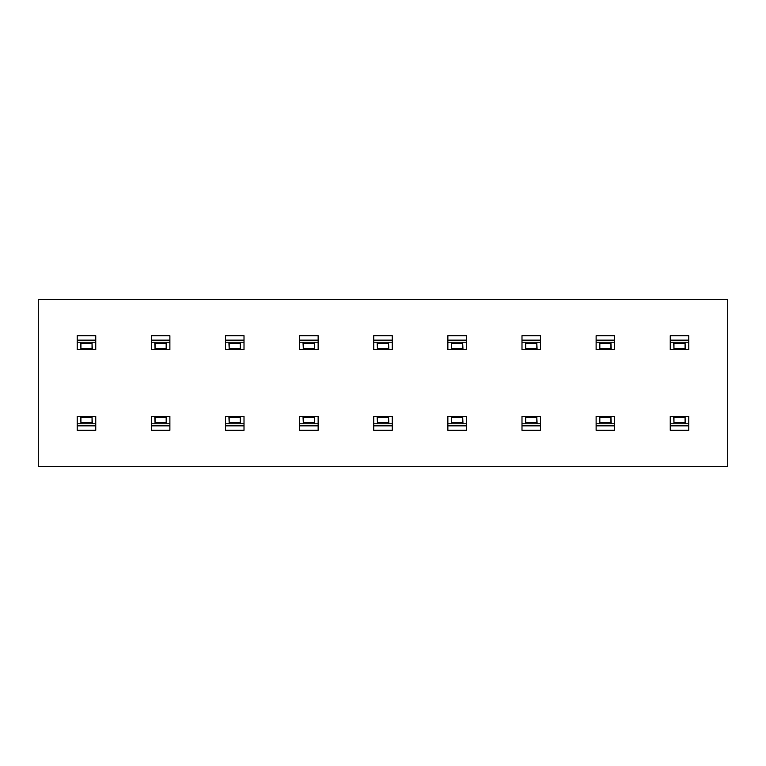 <?xml version="1.0" encoding="UTF-8"?>
<svg xmlns="http://www.w3.org/2000/svg" width="766" height="766" viewBox="0 0 766 766"><rect width="100%" height="100%" fill="white"/><g stroke="black" fill="none" stroke-linecap="round" stroke-linejoin="round"><path stroke-width="1.15" d="M38.3 466.398L38.3 299.602L727.7 299.602L727.7 466.398L38.3 466.398L727.7 466.398L727.7 299.602L38.3 299.602L38.3 466.398M392.269 425.848L373.731 425.848L373.731 430.32L392.269 430.32L392.269 423.77L373.731 423.77L373.731 425.848L392.269 425.848L392.269 430.32L373.731 430.32L373.731 423.77L377.131 423.77L377.437 422.535L377.131 416.359L373.731 416.359L373.731 423.77L373.731 416.359L392.269 416.359L388.869 416.359L388.563 417.594L388.869 423.77L392.269 423.77L392.269 416.359L392.269 423.77M318.139 425.848L299.602 425.848L299.602 430.32L318.139 430.32L318.139 423.77L299.602 423.77L299.602 425.848L318.139 425.848L318.139 430.32L299.602 430.32L299.602 423.77L303.001 423.77L303.307 422.535L303.001 416.359L299.602 416.359L299.602 423.77L299.602 416.359L318.139 416.359L314.74 416.359L314.433 417.594L314.74 423.77L318.139 423.77L318.139 416.359L318.139 423.77M244.009 425.848L225.472 425.848L225.472 430.32L244.009 430.32L244.009 423.77L225.472 423.77L225.472 425.848L244.009 425.848L244.009 430.32L225.472 430.32L225.472 423.77L228.881 423.77L229.178 422.535L228.881 416.359L225.472 416.359L225.472 423.77L225.472 416.359L244.009 416.359L240.61 416.359L240.304 417.594L240.61 423.77L244.009 423.77L244.009 416.359L244.009 425.848M169.88 425.848L151.342 425.848L151.342 430.32L169.88 430.32L169.88 423.77L151.342 423.77L151.342 425.848L169.88 425.848L169.88 430.32L151.342 430.32L151.342 423.77L154.751 423.77L155.058 422.535L154.751 416.359L151.342 416.359L151.342 423.77L151.342 416.359L169.88 416.359L166.481 416.359L166.174 417.594L166.481 423.77L169.88 423.77L169.88 416.359L169.88 425.848M95.75 425.848L77.222 425.848L77.222 430.32L95.75 430.32L95.75 423.77L77.222 423.77L77.222 425.848L95.75 425.848L95.75 430.32L77.222 430.32L77.222 423.77L80.621 423.77L80.928 422.535L80.621 416.359L77.222 416.359L77.222 423.77L77.222 416.359L95.75 416.359L92.351 416.359L92.044 417.594L92.351 423.77L95.75 423.77L95.75 416.359L95.75 423.77M77.222 340.152L95.75 340.152L95.75 335.68L77.222 335.68L77.222 342.23L95.75 342.23L95.75 340.152L77.222 340.152L77.222 335.68L95.75 335.68L95.75 342.23L92.351 342.23L92.044 343.465L92.351 349.641L95.75 349.641L95.75 342.23L95.75 349.641L77.222 349.641L80.621 349.641L80.928 348.406L80.621 342.23L77.222 342.23L77.222 349.641L77.222 342.23M151.342 340.152L169.88 340.152L169.88 335.68L151.342 335.68L151.342 342.23L169.88 342.23L169.88 340.152L151.342 340.152L151.342 335.68L169.88 335.68L169.88 342.23L166.481 342.23L166.174 343.465L166.481 349.641L169.88 349.641L169.88 342.23L169.88 349.641L151.342 349.641L154.751 349.641L155.058 348.406L154.751 342.23L151.342 342.23L151.342 349.641L151.342 342.23M225.472 340.152L244.009 340.152L244.009 335.68L225.472 335.68L225.472 342.23L244.009 342.23L244.009 340.152L225.472 340.152L225.472 335.68L244.009 335.68L244.009 342.23L240.61 342.23L240.304 343.465L240.61 349.641L244.009 349.641L244.009 342.23L244.009 349.641L225.472 349.641L228.881 349.641L229.178 348.406L228.881 342.23L225.472 342.23L225.472 349.641L225.472 342.23M299.602 340.152L318.139 340.152L318.139 335.68L299.602 335.68L299.602 342.23L318.139 342.23L318.139 340.152L299.602 340.152L299.602 335.68L318.139 335.68L318.139 342.23L314.74 342.23L314.433 343.465L314.74 349.641L318.139 349.641L318.139 342.23L318.139 349.641L299.602 349.641L303.001 349.641L303.307 348.406L303.001 342.23L299.602 342.23L299.602 349.641L299.602 340.152M373.731 340.152L392.269 340.152L392.269 335.68L373.731 335.68L373.731 342.23L392.269 342.23L392.269 340.152L373.731 340.152L373.731 335.68L392.269 335.68L392.269 342.23L388.869 342.23L388.563 343.465L388.869 349.641L392.269 349.641L392.269 342.23L392.269 349.641L373.731 349.641L377.131 349.641L377.437 348.406L377.131 342.23L373.731 342.23L373.731 349.641L373.731 340.152M447.861 340.152L466.398 340.152L466.398 335.68L447.861 335.68L447.861 342.23L466.398 342.23L466.398 340.152L447.861 340.152L447.861 335.68L466.398 335.68L466.398 342.23L462.999 342.23L462.693 343.465L462.999 349.641L466.398 349.641L466.398 342.23L466.398 349.641L447.861 349.641L451.26 349.641L451.567 348.406L451.26 342.23L447.861 342.23L447.861 349.641L447.861 340.152M521.991 340.152L540.528 340.152L540.528 335.68L521.991 335.68L521.991 342.23L540.528 342.23L540.528 340.152L521.991 340.152L521.991 335.68L540.528 335.68L540.528 342.23L537.119 342.23L536.822 343.465L537.119 349.641L540.528 349.641L540.528 342.23L540.528 349.641L521.991 349.641L525.39 349.641L525.696 348.406L525.39 342.23L521.991 342.23L521.991 349.641L521.991 342.23M596.12 340.152L614.658 340.152L614.658 335.68L596.12 335.68L596.12 342.23L614.658 342.23L614.658 340.152L596.12 340.152L596.12 335.68L614.658 335.68L614.658 342.23L611.249 342.23L610.942 343.465L611.249 349.641L614.658 349.641L614.658 342.23L614.658 349.641L596.12 349.641L599.519 349.641L599.826 348.406L599.519 342.23L596.12 342.23L596.12 349.641L596.12 342.23M670.25 340.152L688.778 340.152L688.778 335.68L670.25 335.68L670.25 342.23L688.778 342.23L688.778 340.152L670.25 340.152L670.25 335.68L688.778 335.68L688.778 342.23L685.378 342.23L685.072 343.465L685.378 349.641L688.778 349.641L688.778 342.23L688.778 349.641L670.25 349.641L673.649 349.641L673.956 348.406L673.649 342.23L670.25 342.23L670.25 349.641L670.25 342.23M688.778 425.848L670.25 425.848L670.25 430.32L688.778 430.32L688.778 423.77L670.25 423.77L670.25 425.848L688.778 425.848L688.778 430.32L670.25 430.32L670.25 423.77L673.649 423.77L673.956 422.535L673.649 416.359L670.25 416.359L670.25 423.77L670.25 416.359L688.778 416.359L685.378 416.359L685.072 417.594L685.378 423.77L688.778 423.77L688.778 416.359L688.778 425.848M614.658 425.848L596.12 425.848L596.12 430.32L614.658 430.32L614.658 423.77L596.12 423.77L596.12 425.848L614.658 425.848L614.658 430.32L596.12 430.32L596.12 423.77L599.519 423.77L599.826 422.535L599.519 416.359L596.12 416.359L596.12 423.77L596.12 416.359L614.658 416.359L611.249 416.359L610.942 417.594L611.249 423.77L614.658 423.77L614.658 416.359L614.658 423.77M540.528 425.848L521.991 425.848L521.991 430.32L540.528 430.32L540.528 423.77L521.991 423.77L521.991 425.848L540.528 425.848L540.528 430.32L521.991 430.32L521.991 423.77L525.39 423.77L525.696 422.535L525.39 416.359L521.991 416.359L521.991 423.77L521.991 416.359L540.528 416.359L537.119 416.359L536.822 417.594L537.119 423.77L540.528 423.77L540.528 416.359L540.528 423.77M466.398 425.848L447.861 425.848L447.861 430.32L466.398 430.32L466.398 423.77L447.861 423.77L447.861 425.848L466.398 425.848L466.398 430.32L447.861 430.32L447.861 423.77L451.26 423.77L451.567 422.535L451.26 416.359L447.861 416.359L447.861 423.77L447.861 416.359L466.398 416.359L462.999 416.359L462.693 417.594L462.999 423.77L466.398 423.77L466.398 416.359L466.398 425.848M377.131 423.77L388.869 423.77L388.563 422.535L377.437 422.535L377.131 423.77M377.437 417.594L377.437 422.535L388.563 422.535L388.563 417.594L377.437 417.594L388.563 417.594L388.869 416.359L377.131 416.359L377.437 417.594M303.001 423.77L314.74 423.77L314.433 422.535L303.307 422.535L303.001 423.77M303.307 417.594L303.307 422.535L314.433 422.535L314.433 417.594L303.307 417.594L314.433 417.594L314.74 416.359L303.001 416.359L303.307 417.594M228.881 423.77L240.61 423.77L240.304 422.535L229.178 422.535L228.881 423.77M229.178 417.594L229.178 422.535L240.304 422.535L240.304 417.594L229.178 417.594L240.304 417.594L240.61 416.359L228.881 416.359L229.178 417.594M154.751 423.77L166.481 423.77L166.174 422.535L155.058 422.535L154.751 423.77M155.058 417.594L155.058 422.535L166.174 422.535L166.174 417.594L155.058 417.594L166.174 417.594L166.481 416.359L154.751 416.359L155.058 417.594M80.621 423.77L92.351 423.77L92.044 422.535L80.928 422.535L80.621 423.77M80.928 417.594L80.928 422.535L92.044 422.535L92.044 417.594L80.928 417.594L92.044 417.594L92.351 416.359L80.621 416.359L80.928 417.594M92.351 342.23L80.621 342.23L80.928 343.465L92.044 343.465L92.351 342.23M92.044 348.406L92.044 343.465L80.928 343.465L80.928 348.406L92.044 348.406L80.928 348.406L80.621 349.641L92.351 349.641L92.044 348.406M166.481 342.23L154.751 342.23L155.058 343.465L166.174 343.465L166.481 342.23M166.174 348.406L166.174 343.465L155.058 343.465L155.058 348.406L166.174 348.406L155.058 348.406L154.751 349.641L166.481 349.641L166.174 348.406M240.61 342.23L228.881 342.23L229.178 343.465L240.304 343.465L240.61 342.23M240.304 348.406L240.304 343.465L229.178 343.465L229.178 348.406L240.304 348.406L229.178 348.406L228.881 349.641L240.61 349.641L240.304 348.406M314.74 342.23L303.001 342.23L303.307 343.465L314.433 343.465L314.74 342.23M314.433 348.406L314.433 343.465L303.307 343.465L303.307 348.406L314.433 348.406L303.307 348.406L303.001 349.641L314.74 349.641L314.433 348.406M388.869 342.23L377.131 342.23L377.437 343.465L388.563 343.465L388.869 342.23M388.563 348.406L388.563 343.465L377.437 343.465L377.437 348.406L388.563 348.406L377.437 348.406L377.131 349.641L388.869 349.641L388.563 348.406M462.999 342.23L451.26 342.23L451.567 343.465L462.693 343.465L462.999 342.23M462.693 348.406L462.693 343.465L451.567 343.465L451.567 348.406L462.693 348.406L451.567 348.406L451.26 349.641L462.999 349.641L462.693 348.406M537.119 342.23L525.39 342.23L525.696 343.465L536.822 343.465L537.119 342.23M536.822 348.406L536.822 343.465L525.696 343.465L525.696 348.406L536.822 348.406L525.696 348.406L525.39 349.641L537.119 349.641L536.822 348.406M611.249 342.23L599.519 342.23L599.826 343.465L610.942 343.465L611.249 342.23M610.942 348.406L610.942 343.465L599.826 343.465L599.826 348.406L610.942 348.406L599.826 348.406L599.519 349.641L611.249 349.641L610.942 348.406M685.378 342.23L673.649 342.23L673.956 343.465L685.072 343.465L685.378 342.23M685.072 348.406L685.072 343.465L673.956 343.465L673.956 348.406L685.072 348.406L673.956 348.406L673.649 349.641L685.378 349.641L685.072 348.406M673.649 423.77L685.378 423.77L685.072 422.535L673.956 422.535L673.649 423.77M673.956 417.594L673.956 422.535L685.072 422.535L685.072 417.594L673.956 417.594L685.072 417.594L685.378 416.359L673.649 416.359L673.956 417.594M599.519 423.77L611.249 423.77L610.942 422.535L599.826 422.535L599.519 423.77M599.826 417.594L599.826 422.535L610.942 422.535L610.942 417.594L599.826 417.594L610.942 417.594L611.249 416.359L599.519 416.359L599.826 417.594M525.39 423.77L537.119 423.77L536.822 422.535L525.696 422.535L525.39 423.77M525.696 417.594L525.696 422.535L536.822 422.535L536.822 417.594L525.696 417.594L536.822 417.594L537.119 416.359L525.39 416.359L525.696 417.594M451.26 423.77L462.999 423.77L462.693 422.535L451.567 422.535L451.26 423.77M451.567 417.594L451.567 422.535L462.693 422.535L462.693 417.594L451.567 417.594L462.693 417.594L462.999 416.359L451.26 416.359L451.567 417.594M373.731 423.77L373.731 425.848L373.731 423.77M299.602 423.77L299.602 425.848L299.602 423.77M225.472 423.77L225.472 425.848L225.472 423.77M151.342 423.77L151.342 425.848L151.342 423.77M77.222 423.77L77.222 425.848L77.222 423.77M95.75 342.23L95.75 340.152L95.75 342.23M169.88 342.23L169.88 340.152L169.88 342.23M244.009 342.23L244.009 340.152L244.009 342.23M318.139 342.23L318.139 340.152L318.139 342.23M392.269 342.23L392.269 340.152L392.269 342.23M466.398 342.23L466.398 340.152L466.398 342.23M540.528 342.23L540.528 340.152L540.528 342.23M614.658 342.23L614.658 340.152L614.658 342.23M688.778 342.23L688.778 340.152L688.778 342.23M670.25 423.77L670.25 425.848L670.25 423.77M596.12 423.77L596.12 425.848L596.12 423.77M521.991 423.77L521.991 425.848L521.991 423.77M447.861 423.77L447.861 425.848L447.861 423.77"/></g></svg>
